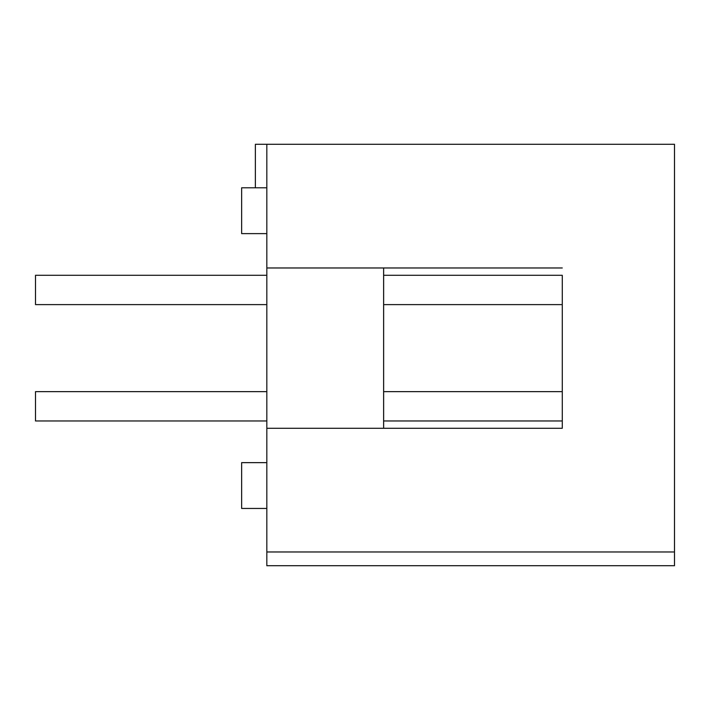 <?xml version="1.0" encoding="UTF-8"?>
<svg xmlns="http://www.w3.org/2000/svg" width="710" height="710" viewBox="0 0 710 710"><rect width="100%" height="100%" fill="white"/><g stroke="black" fill="none" stroke-linecap="round" stroke-linejoin="round"><path stroke-width="1.06" d="M266.827 462.645L241.631 462.645L241.631 508.449L266.827 508.449M266.827 187.804L241.631 187.804L241.631 233.617L266.827 233.617M266.827 391.645L35.5 391.645L35.5 420.959L266.827 420.959M266.827 275.294L35.5 275.294L35.5 304.617L266.827 304.617M383.631 275.294L562.276 275.294L562.276 428.29L266.827 428.29L266.827 267.972L562.276 267.972L383.631 267.972L383.631 428.29L562.276 428.29L562.276 420.959L383.631 420.959M383.631 391.645L562.276 391.645L562.276 304.617L383.631 304.617M266.827 428.29L266.827 565.71L674.5 565.71L674.5 144.29L266.827 144.29L266.827 267.972M266.827 551.972L674.5 551.972M266.827 144.29L255.369 144.29L255.369 187.804"/></g></svg>
